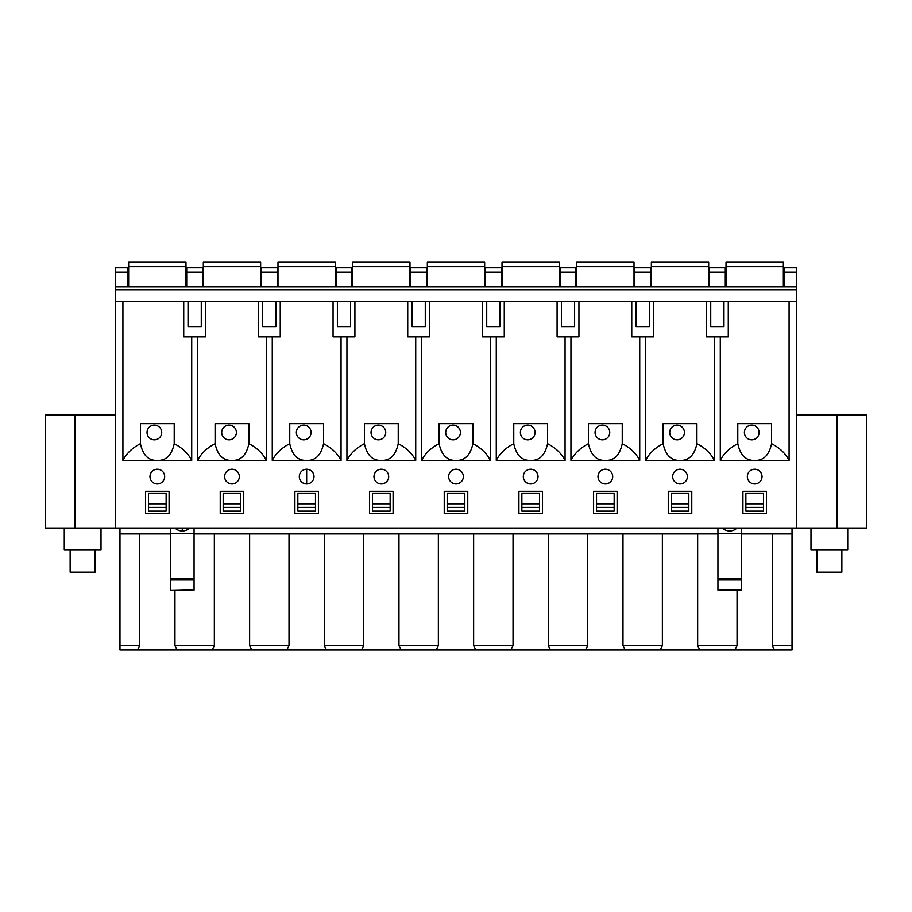 <?xml version="1.0" encoding="UTF-8"?>
<svg xmlns="http://www.w3.org/2000/svg" width="912" height="912" viewBox="0 0 912 912"><rect width="100%" height="100%" fill="white"/><g stroke="black" fill="none" stroke-linecap="round" stroke-linejoin="round"><path stroke-width="1.37" d="M194.062 528.025L194.062 590.132L170.544 590.132L194.062 589.619M194.062 533.452L170.544 533.452L170.544 589.619M170.544 533.452L170.544 528.025M166.132 493.483L166.132 511.119L148.496 511.119L148.496 493.483L166.132 493.483M170.544 533.908L139.673 533.908L139.673 645.616L137.473 650.028L119.974 650.028L119.974 528.025M262.85 650.028L135.261 650.028M139.673 533.908L119.974 533.908M249.626 533.908L249.626 645.616L251.826 650.028L286.813 650.028L289.013 645.616L289.013 533.908L214.343 533.908L214.343 645.616L212.143 650.028L177.156 650.028L174.956 645.616L174.956 590.132M182.297 528.025L182.297 530.966A10.659 10.659 0 0 0 189.65 528.025M115.425 414.846L45.6 414.846L45.6 528.025L115.425 528.025L115.425 267.854L127.919 267.854L127.919 286.961M45.6 414.846L45.6 528.025M101.015 528.025L101.015 550.073L64.273 550.073L64.273 528.025M205.576 301.655L205.576 336.938L183.722 336.938L183.722 301.655M122.915 301.655L122.915 460.412C126.392 453.515 132.229 447.94 140.414 443.677L140.414 423.658L174.215 423.658L174.215 443.677C182.4 447.94 188.237 453.515 191.714 460.412L191.714 336.938M174.215 443.677C171.718 455.202 166.087 460.777 157.309 460.412L191.714 460.412M122.915 460.412L157.309 460.412C148.519 460.754 142.876 455.179 140.414 443.677M866.4 528.025L866.4 414.846L866.4 528.025L796.575 528.025L796.575 301.655L115.425 301.655M145.555 491.283L145.555 513.331L169.073 513.331L169.073 491.283L145.555 491.283M157.309 483.93A7.353 7.353 0 0 0 164.662 476.577A7.353 7.353 0 0 0 157.309 469.224A7.353 7.353 0 0 0 149.967 476.577A7.353 7.353 0 0 0 157.309 483.93M186.709 286.961L186.709 267.854L202.589 267.854L186.709 267.854M188.032 301.655L188.032 326.644L201.267 326.644L201.267 301.655M70.144 550.073L70.144 572.12L95.133 572.12L95.133 550.073M214.343 533.908L194.062 533.908M202.589 286.961L202.589 267.854M324.296 533.908L324.296 645.616L326.496 650.028L361.483 650.028L363.694 645.616L363.694 533.908L289.013 533.908M398.966 533.908L398.966 645.616L401.177 650.028L436.153 650.028L438.364 645.616L438.364 533.908L363.694 533.908M473.636 645.616L513.034 645.616L510.823 650.028L475.847 650.028L473.636 645.616L473.636 533.908L438.364 533.908M464.824 511.119L447.176 511.119L447.176 493.483L464.824 493.483L464.824 511.119M390.142 511.119L372.506 511.119L372.506 493.483L390.142 493.483L390.142 511.119M315.472 511.119L297.836 511.119L297.836 493.483L315.472 493.483L315.472 511.119M240.802 511.119L223.166 511.119L223.166 493.483L240.802 493.483L240.802 511.119M275.789 650.028L350.459 650.028M354.323 650.028L403.378 650.028M430.897 650.028L555.773 650.028M421.606 336.938L421.606 460.412C425.083 453.515 430.909 447.94 439.094 443.677L439.094 423.658L472.906 423.658L472.906 443.677C481.091 447.94 486.917 453.515 490.394 460.412L490.394 336.938M504.268 301.655L504.268 336.938L482.414 336.938L482.414 301.655M429.586 301.655L429.586 336.938L407.732 336.938L407.732 301.655M472.906 443.677C470.41 455.202 464.778 460.777 456 460.412L490.394 460.412M421.606 460.412L456 460.412C447.199 460.754 441.568 455.179 439.094 443.677M346.936 336.938L346.936 460.412C350.413 453.515 356.239 447.94 364.424 443.677L364.424 423.658L398.236 423.658L398.236 443.677C406.421 447.94 412.247 453.515 415.724 460.412L415.724 336.938M354.916 301.655L354.916 336.938L333.062 336.938L333.062 301.655M398.236 443.677C395.74 455.202 390.108 460.777 381.33 460.412L415.724 460.412M346.936 460.412L381.33 460.412C372.529 460.754 366.898 455.179 364.424 443.677M272.266 336.938L272.266 460.412C275.732 453.515 281.569 447.94 289.754 443.677L289.754 423.658L323.566 423.658L323.555 443.677C331.74 447.94 337.577 453.515 341.054 460.412L341.054 336.938M280.246 301.655L280.246 336.938L258.392 336.938L258.392 301.655M323.555 443.677C321.07 455.202 315.427 460.777 306.66 460.412L341.054 460.412M272.266 460.412L306.66 460.412C297.859 460.754 292.228 455.179 289.754 443.677M197.585 336.938L197.585 460.412C201.062 453.515 206.899 447.94 215.084 443.677L215.084 423.658L248.885 423.658L248.885 443.677C257.07 447.94 262.907 453.515 266.384 460.412L266.384 336.938M248.885 443.677C246.4 455.202 240.757 460.777 231.99 460.412L266.384 460.412M197.585 460.412L231.99 460.412C223.189 460.754 217.558 455.179 215.084 443.677M444.235 491.283L444.235 513.331L467.765 513.331L467.765 491.283L444.235 491.283M456 483.93A7.353 7.353 0 0 0 463.353 476.577A7.353 7.353 0 0 0 456 469.224A7.353 7.353 0 0 0 448.647 476.577A7.353 7.353 0 0 0 456 483.93M369.565 491.283L369.565 513.331L393.083 513.331L393.083 491.283L369.565 491.283M381.33 483.93A7.353 7.353 0 0 0 388.683 476.577A7.353 7.353 0 0 0 381.33 469.224A7.353 7.353 0 0 0 373.977 476.577A7.353 7.353 0 0 0 381.33 483.93M294.895 491.283L294.895 513.331L318.413 513.331L318.413 491.283L294.895 491.283M306.66 483.93A7.353 7.353 0 0 0 314.002 476.577A7.353 7.353 0 0 0 306.66 469.224L306.66 483.93A7.353 7.353 0 0 1 299.307 476.577A7.353 7.353 0 0 1 306.66 469.224M231.99 483.93A7.353 7.353 0 0 0 239.332 476.577A7.353 7.353 0 0 0 231.99 469.224A7.353 7.353 0 0 0 224.637 476.577A7.353 7.353 0 0 0 231.99 483.93M220.225 491.283L220.225 513.331L243.743 513.331L243.743 491.283L220.225 491.283M261.379 286.961L261.379 267.854L277.259 267.854L277.259 286.961M336.061 286.961L336.061 267.854L351.929 267.854L351.929 286.961M410.731 286.961L410.731 267.854L426.599 267.854L426.599 286.961M485.401 286.961L485.401 267.854L501.269 267.854L485.401 267.854M501.269 286.961L501.269 267.854M486.723 301.655L486.723 326.644L499.947 326.644L499.947 301.655M412.053 301.655L412.053 326.644L425.277 326.644L425.277 301.655M337.383 301.655L337.383 326.644L350.607 326.644L350.607 301.655M262.702 301.655L262.702 326.644L275.937 326.644L275.937 301.655M351.929 267.854L336.061 267.854M236.39 432.482A7.353 7.353 0 0 1 229.049 439.835A7.353 7.353 0 0 1 221.696 432.482A7.353 7.353 0 0 1 229.049 425.129A7.353 7.353 0 0 1 236.39 432.482M460.412 432.482A7.353 7.353 0 0 1 453.059 439.835A7.353 7.353 0 0 1 445.706 432.482A7.353 7.353 0 0 1 453.059 425.129A7.353 7.353 0 0 1 460.412 432.482M385.742 432.482A7.353 7.353 0 0 1 378.389 439.835A7.353 7.353 0 0 1 371.036 432.482A7.353 7.353 0 0 1 378.389 425.129A7.353 7.353 0 0 1 385.742 432.482M311.072 432.482A7.353 7.353 0 0 1 303.719 439.835A7.353 7.353 0 0 1 296.366 432.482A7.353 7.353 0 0 1 303.719 425.129A7.353 7.353 0 0 1 311.072 432.482M161.72 432.482A7.353 7.353 0 0 1 154.379 439.835A7.353 7.353 0 0 1 147.026 432.482A7.353 7.353 0 0 1 154.379 425.129A7.353 7.353 0 0 1 161.72 432.482M185.98 286.961L185.98 266.749L128.649 266.749L128.649 286.961M128.649 266.749L128.649 261.972L185.98 261.972L185.98 266.749M260.65 286.961L260.65 266.749L203.319 266.749L203.319 286.961M203.319 266.749L203.319 261.972L260.65 261.972L260.65 266.749M335.32 286.961L335.32 266.749L277.989 266.749L277.989 286.961M277.989 266.749L277.989 261.972L335.32 261.972L335.32 266.749M409.99 286.961L409.99 266.749L352.67 266.749L352.67 286.961M352.67 266.749L352.67 261.972L409.99 261.972L409.99 266.749M484.66 286.961L484.66 266.749L427.34 266.749L427.34 286.961M427.34 266.749L427.34 261.972L484.66 261.972L484.66 266.749M473.636 533.908L717.938 533.908M741.456 533.908L792.026 533.908L792.026 528.025M521.858 493.483L539.494 493.483L539.494 511.119L521.858 511.119L521.858 493.483M596.528 493.483L614.164 493.483L614.164 511.119L596.528 511.119L596.528 493.483M745.868 493.483L763.504 493.483L763.504 511.119L745.868 511.119L745.868 493.483M671.198 493.483L688.834 493.483L688.834 511.119L671.198 511.119L671.198 493.483M796.575 528.025L115.425 528.025M565.064 336.938L565.064 460.412L496.276 460.412L496.276 336.938M789.085 301.655L789.085 460.412L720.286 460.412L720.286 336.938M714.415 336.938L714.415 460.412L645.616 460.412L645.616 336.938M639.734 336.938L639.734 460.412L570.946 460.412L570.946 336.938M530.67 469.224A7.353 7.353 0 0 1 538.023 476.577A7.353 7.353 0 0 1 530.67 483.93A7.353 7.353 0 0 1 523.317 476.577A7.353 7.353 0 0 1 530.67 469.224M518.917 513.331L518.917 491.283L542.435 491.283L542.435 513.331L518.917 513.331M605.34 469.224A7.353 7.353 0 0 1 612.693 476.577A7.353 7.353 0 0 1 605.34 483.93A7.353 7.353 0 0 1 597.998 476.577A7.353 7.353 0 0 1 605.34 469.224M593.587 513.331L593.587 491.283L617.105 491.283L617.105 513.331L593.587 513.331M668.257 513.331L668.257 491.283L691.775 491.283L691.775 513.331L668.257 513.331M680.01 469.224A7.353 7.353 0 0 1 687.363 476.577A7.353 7.353 0 0 1 680.01 483.93A7.353 7.353 0 0 1 672.668 476.577A7.353 7.353 0 0 1 680.01 469.224M754.691 469.224A7.353 7.353 0 0 1 762.033 476.577A7.353 7.353 0 0 1 754.691 483.93A7.353 7.353 0 0 1 747.338 476.577A7.353 7.353 0 0 1 754.691 469.224M742.927 513.331L742.927 491.283L766.445 491.283L766.445 513.331L742.927 513.331M580.249 650.028L649.15 650.028M653.015 650.028L776.739 650.028M792.026 645.616L792.026 650.028L774.527 650.028L772.327 645.616L792.026 645.616L792.026 533.908M737.044 645.616L734.844 650.028L699.857 650.028L697.657 645.616L737.044 645.616L737.044 590.132M662.374 645.616L660.174 650.028L625.187 650.028L622.987 645.616L662.374 645.616L662.374 533.908M587.704 645.616L585.504 650.028L550.517 650.028L548.306 645.616L587.704 645.616L587.704 533.908M115.425 286.961L796.575 286.961L796.575 289.902L115.425 289.902M796.575 301.655L796.575 289.902M513.034 645.616L513.034 533.908M741.456 528.025L741.456 590.132L717.938 590.132L717.938 528.025M548.306 533.908L548.306 645.616M622.987 533.908L622.987 645.616M697.657 533.908L697.657 645.616M772.327 533.908L772.327 645.616M784.081 286.961L784.081 267.854L796.575 267.854L796.575 286.961M866.4 414.846L796.575 414.846M810.985 528.025L810.985 550.073L847.727 550.073L847.727 528.025M759.092 432.482A7.353 7.353 0 0 1 751.75 439.835A7.353 7.353 0 0 1 744.397 432.482A7.353 7.353 0 0 1 751.75 425.129A7.353 7.353 0 0 1 759.092 432.482M684.422 432.482A7.353 7.353 0 0 1 677.08 439.835A7.353 7.353 0 0 1 669.727 432.482A7.353 7.353 0 0 1 677.08 425.129A7.353 7.353 0 0 1 684.422 432.482M609.752 432.482A7.353 7.353 0 0 1 602.399 439.835A7.353 7.353 0 0 1 595.057 432.482A7.353 7.353 0 0 1 602.399 425.129A7.353 7.353 0 0 1 609.752 432.482M535.082 432.482A7.353 7.353 0 0 1 527.729 439.835A7.353 7.353 0 0 1 520.387 432.482A7.353 7.353 0 0 1 527.729 425.129A7.353 7.353 0 0 1 535.082 432.482M784.081 267.854L796.575 267.854M720.286 460.412C723.763 453.515 729.6 447.94 737.785 443.677L737.785 423.658L771.586 423.658L771.586 443.677C779.771 447.94 785.608 453.515 789.085 460.412M728.278 301.655L728.278 336.938L706.424 336.938L706.424 301.655M771.586 443.677C769.101 455.202 763.458 460.777 754.691 460.412C745.891 460.754 740.259 455.179 737.785 443.677M645.616 460.412C649.093 453.515 654.93 447.94 663.115 443.677L663.115 423.658L696.916 423.658L696.916 443.677C705.101 447.94 710.938 453.515 714.415 460.412M653.608 301.655L653.608 336.938L631.754 336.938L631.754 301.655M696.916 443.677C694.42 455.202 688.788 460.777 680.01 460.412C671.221 460.754 665.578 455.179 663.115 443.677M570.946 460.412C574.423 453.515 580.26 447.94 588.445 443.677L588.434 423.658L622.246 423.658L622.246 443.677C630.431 447.94 636.268 453.515 639.734 460.412M578.938 301.655L578.938 336.938L557.084 336.938L557.084 301.655M622.246 443.677C619.75 455.202 614.118 460.777 605.34 460.412C596.539 460.754 590.908 455.179 588.445 443.677M496.276 460.412C499.753 453.515 505.579 447.94 513.764 443.677L513.764 423.658L547.576 423.658L547.576 443.677C555.761 447.94 561.587 453.515 565.064 460.412M547.576 443.677C545.08 455.202 539.448 460.777 530.67 460.412C521.869 460.754 516.238 455.179 513.764 443.677M560.071 286.961L560.071 267.854L575.939 267.854L575.939 286.961M634.741 286.961L634.741 267.854L650.621 267.854L650.621 286.961M709.411 286.961L709.411 267.854L725.291 267.854L725.291 286.961M561.393 301.655L561.393 326.644L574.617 326.644L574.617 301.655M710.733 301.655L710.733 326.644L723.968 326.644L723.968 301.655M636.063 301.655L636.063 326.644L649.298 326.644L649.298 301.655M575.939 267.854L560.071 267.854M725.291 267.854L709.411 267.854M816.867 550.073L816.867 572.12L841.856 572.12L841.856 550.073M783.351 286.961L783.351 266.749L726.02 266.749L726.02 286.961M726.02 266.749L726.02 261.972L783.351 261.972L783.351 266.749M559.33 286.961L559.33 266.749L502.01 266.749L502.01 286.961M502.01 266.749L502.01 261.972L559.33 261.972L559.33 266.749M634.011 286.961L634.011 266.749L576.68 266.749L576.68 286.961M576.68 266.749L576.68 261.972L634.011 261.972L634.011 266.749M708.681 286.961L708.681 266.749L651.35 266.749L651.35 286.961M651.35 266.749L651.35 261.972L708.681 261.972L708.681 266.749M170.544 578.812L194.062 578.812M170.544 579.918L194.062 579.918M148.496 503.777L166.132 503.777M148.496 507.334L166.132 507.334M139.673 645.616L119.974 645.616M75.001 414.846L75.001 528.025M115.425 272.266L127.919 272.266M214.343 645.616L174.956 645.616M202.589 272.266L186.709 272.266M249.626 645.616L289.013 645.616M324.296 645.616L363.694 645.616M398.966 645.616L438.364 645.616M447.176 503.777L464.824 503.777M372.506 503.777L390.142 503.777M297.836 503.777L315.472 503.777M223.166 503.777L240.802 503.777M464.824 507.334L447.176 507.334M390.142 507.334L372.506 507.334M315.472 507.334L297.836 507.334M240.802 507.334L223.166 507.334M501.269 272.266L485.401 272.266M426.599 272.266L410.731 272.266M351.929 272.266L336.061 272.266M277.259 272.266L261.379 272.266M717.938 533.452L741.456 533.452M521.858 503.777L539.494 503.777M596.528 503.777L614.164 503.777M745.868 503.777L763.504 503.777M671.198 503.777L688.834 503.777M717.938 578.812L741.456 578.812M717.938 579.918L741.456 579.918M717.938 589.619L741.456 589.619M836.999 414.846L836.999 528.025M539.494 507.334L521.858 507.334M614.164 507.334L596.528 507.334M763.504 507.334L745.868 507.334M688.834 507.334L671.198 507.334M784.081 272.266L796.575 272.266M725.291 272.266L709.411 272.266M650.621 272.266L634.741 272.266M575.939 272.266L560.071 272.266M174.956 528.025A10.659 10.659 0 0 0 182.297 530.966M128.649 261.972L185.98 261.972M277.989 261.972L335.32 261.972M352.67 261.972L409.99 261.972M427.34 261.972L484.66 261.972M722.35 528.025A10.659 10.659 0 0 0 737.044 528.025"/></g></svg>

